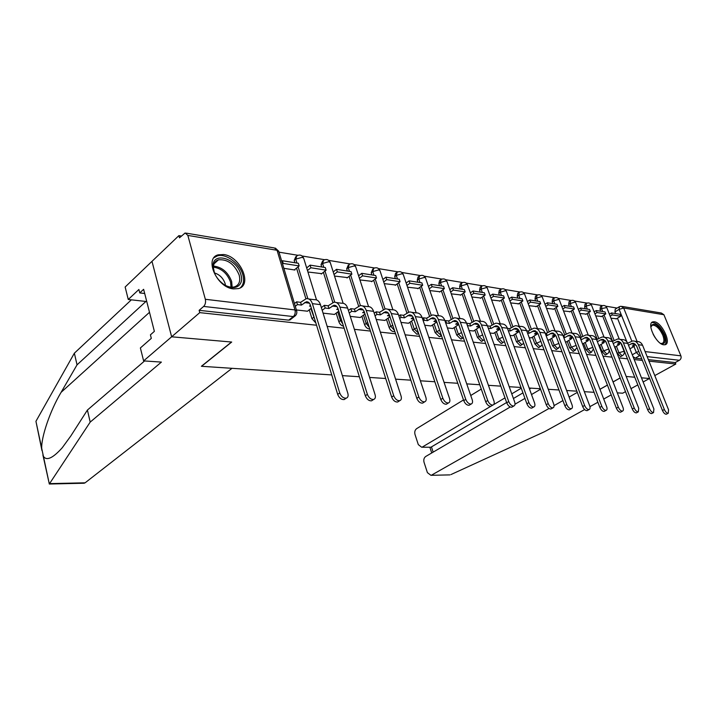 <?xml version="1.0" encoding="UTF-8"?>
<svg xmlns="http://www.w3.org/2000/svg" width="717" height="717" viewBox="0 0 717 717"><rect width="100%" height="100%" fill="white"/><g stroke="black" fill="none" stroke-linecap="round" stroke-linejoin="round"><path stroke-width="1.08" d="M614.899 347.162L617.292 353.221L620.447 356.564L621.164 356.34M599.564 345.298L601.975 351.482L605.211 354.897L605.964 354.655M583.665 343.371L586.103 349.69L589.419 353.158L590.225 352.898M567.192 341.373L569.648 347.826L573.044 351.366L573.914 351.079M550.109 339.293L552.583 345.899L556.069 349.502L556.992 349.188M532.372 337.142L534.873 343.891L538.449 347.566L539.435 347.225M513.946 334.902L516.473 341.812L520.139 345.558L521.196 345.191M494.802 332.563L497.338 339.643L501.111 343.47L502.241 343.067M474.878 330.134L477.441 337.393L481.313 341.292L482.532 340.853M454.139 327.606L456.72 335.045L460.708 339.033L462.008 338.549M432.521 324.962L435.129 332.598L439.234 336.676L440.632 336.139M409.981 322.202L412.607 330.053L416.837 334.221L418.352 333.629M386.454 319.316L389.098 327.391C390.066 329.793 391.518 331.209 393.463 331.657L394.771 331.335M361.879 316.296L364.541 324.604C365.518 327.06 367.014 328.52 369.031 328.978L369.766 328.942M336.165 313.132L338.845 321.7C339.831 324.209 341.382 325.697 343.488 326.172L343.488 326.172M309.26 309.816L311.949 318.653L315.874 323.026M223.722 254.526L218.291 254.813C203.762 258.057 216.812 287.634 233.464 288.906L238.438 288.584C252.904 285.196 240.312 256.319 223.722 254.526M654.37 321.781L652.972 321.834C646.134 322.919 656.207 344.402 663.79 344.796L665.071 344.734C671.865 343.551 661.97 322.417 654.37 321.781M617.122 308.059L605.722 306.177M602.414 305.63L590.414 303.649M587.062 303.094L574.568 301.023M571.162 300.468L558.149 298.317M554.698 297.743L541.129 295.503M537.616 294.92L523.464 292.581M519.906 291.989L505.135 289.551M501.515 288.951L486.09 286.406M482.407 285.796L466.283 283.125M462.537 282.507L445.678 279.72M441.869 279.092L424.222 276.179M420.341 275.534L401.87 272.478M397.908 271.824L378.54 268.624M374.498 267.961L354.198 264.6M350.066 263.919L328.753 260.396M324.532 259.697L302.135 255.996M297.815 255.279L279.003 252.169M181.356 236.027L178.891 235.624L179.483 237.82L185.165 232.962L187.845 235.418L205.331 299.285L294.983 309.941L277.058 250.278L187.845 235.418M331.738 374.928L201.576 366.297L231.699 342.045L171.641 336.802L151.986 261.346L178.891 235.624M626.873 341.83L617.454 318.187M615.625 313.598L614.953 311.895L619.112 309.359L619.371 306.688L621.074 306.258L623.682 308.023L637.126 341.498M643.131 381.982L649.611 378.433M654.782 375.591L675.808 364.048L648.966 361.144M42.895 454.937L49.321 484.002L90.19 422.107L161.397 362.094L143.615 360.893L199.756 312.63L316.547 325.24M327.167 326.387L344.133 328.216M354.377 329.327L370.447 331.066M380.333 332.132L395.569 333.772M405.132 334.812L419.588 336.372M428.829 337.366L442.559 338.854M451.513 339.822L464.571 341.229M473.247 342.161L485.66 343.506M494.076 344.411L505.906 345.693M514.062 346.571L525.337 347.79M533.269 348.65L544.015 349.806M551.723 350.64L561.976 351.751M569.468 352.558L579.273 353.615M586.56 354.404L595.926 355.417M603.015 356.179L611.977 357.147M618.888 357.9L627.456 358.823M634.187 359.549L642.396 360.436M594.079 392.324L584.328 391.67L594.079 392.324M576.871 391.177L566.654 390.505M558.982 389.994L548.272 389.286M540.367 388.757L529.137 388.014M520.999 387.476L509.204 386.696M500.816 386.14L488.42 385.316M479.763 384.742L466.731 383.873M457.787 383.281L444.074 382.376M434.834 381.758L420.386 380.808M410.832 380.171L395.596 379.159M385.701 378.504L369.622 377.438M359.369 376.757L342.376 375.627M620.133 377.949L613.044 381.919M607.416 385.074L599.968 389.259M649.477 378.504L641.464 377.805L649.477 378.504M634.751 377.223L626.21 376.47L634.751 377.223M622.177 306.437L661.352 313.024L663.906 314.727L680.89 355.838C681.464 357.711 680.962 359.19 679.393 360.275L647.137 356.618M675.808 364.048L675.208 362.578L679.393 360.275M295.565 315.534L293.298 316.573L203.655 306.428L199.138 310.327L199.756 312.63M203.655 306.428C205.358 304.617 205.913 302.233 205.331 299.285M296.39 309.95L307.468 311.214M283.86 268.328L294.938 270.013L294.795 269.538M323.071 313.132L334.463 314.431M307.925 271.994L321.736 273.661M350.272 316.367L360.248 317.506M334.516 276.045L347.485 277.596M376.228 319.459L384.895 320.436M359.934 279.926L372.123 281.369M401.018 322.408L408.493 323.25M384.258 283.636L395.712 284.972M424.724 325.231L431.096 325.948M407.552 287.185L418.316 288.431M447.408 327.929L452.768 328.529M429.877 290.591L440.005 291.747M469.151 330.519L473.561 331.003M451.298 293.853L460.825 294.938M489.989 333.002L493.538 333.387M471.867 296.99L480.838 297.994M512.745 335.708L509.993 335.386M491.629 300.011L500.072 300.934M529.209 337.671L531.207 337.877M510.638 302.906L518.588 303.766M547.68 339.867L548.98 339.992M528.931 305.693L536.424 306.5M566.125 342.063L565.453 341.982M546.551 308.382L553.605 309.126M589.024 338.496L586.049 340.288L588.334 340.566L582.625 343.999M563.535 310.972L570.176 311.662M579.919 313.472L586.174 314.1M595.719 315.883L601.617 316.466M612.614 341.355L602.567 315.883M600.738 311.241L600.057 309.511L601.545 308.588L601.841 305.881C604.028 305.003 605.668 305.567 606.77 307.575L601.545 308.588L602.71 311.554M597.216 339.284L587.16 313.49M585.332 308.794L584.642 307.037L586.139 306.096L586.47 303.345C588.702 302.449 590.369 303.031 591.489 305.083L590.871 304.725L586.139 306.096L587.313 309.108M581.263 337.133L571.207 311.017M569.379 306.267L568.689 304.474L570.194 303.524L570.562 300.728C572.829 299.814 574.523 300.405 575.661 302.493L575.007 302.117L570.194 303.524L571.368 306.58M564.727 334.884L554.671 308.444M552.843 303.641L552.153 301.821L553.667 300.844L554.08 298.012C556.383 297.071 558.113 297.68 559.269 299.823L558.57 299.419L553.667 300.844L554.85 303.963M547.573 332.554L537.526 305.783M535.707 300.925L535.007 299.07L536.531 298.075L536.979 295.198C539.336 294.239 541.093 294.848 542.267 297.044L541.532 296.623L536.531 298.075L537.714 301.239M529.773 330.116L519.735 303.013M517.916 298.102L517.217 296.22L518.749 295.198L519.251 292.285C521.644 291.29 523.446 291.927 524.638 294.167L523.849 293.719L518.749 295.198L519.942 298.424M511.275 327.57L501.264 300.136M499.453 295.171L498.754 293.253L500.287 292.213L500.842 289.256C503.28 288.234 505.118 288.879 506.327 291.183L505.494 290.708L500.287 292.213L501.488 295.494M492.05 324.918L482.075 297.152M480.273 292.133L479.565 290.17L481.107 289.112L481.707 286.101C484.208 285.061 486.072 285.725 487.309 288.082L486.422 287.58L481.107 289.112L482.317 292.455M472.046 322.139L462.115 294.033M460.323 288.969L459.615 286.97L461.165 285.886L461.82 282.83C464.374 281.763 466.283 282.435 467.538 284.855L466.597 284.317L461.165 285.886L462.375 289.292M451.226 319.226L441.349 290.797M439.566 285.671L438.858 283.645L440.417 282.525L441.125 279.424C443.733 278.321 445.687 279.021 446.969 281.503L445.956 280.93L440.417 282.525L441.627 286.002M429.528 316.17L419.714 287.418M417.948 282.247L417.249 280.177L418.809 279.03L419.579 275.884C422.25 274.745 424.24 275.453 425.548 278.008L424.473 277.407L418.809 279.03L420.019 282.57M406.889 312.962L397.164 283.887M395.425 278.671L394.717 276.556L396.277 275.382L397.11 272.191C399.853 271.017 401.887 271.743 403.223 274.369L402.076 273.733L396.277 275.382L397.487 278.994M383.281 309.61L373.647 280.204M371.917 274.943L371.218 272.792L372.777 271.582L373.682 268.337C376.488 267.127 378.576 267.88 379.938 270.578L378.701 269.897L372.777 271.582L373.987 275.274M358.617 306.123L349.08 276.359M347.378 271.053L346.678 268.848L348.247 267.611L349.215 264.313C352.092 263.067 354.234 263.838 355.632 266.625L354.306 265.89L348.247 267.611L349.448 271.376M332.84 302.502L323.403 272.326M321.736 266.984L321.028 264.734L322.596 263.471L323.645 260.11C326.602 258.819 328.798 259.617 330.232 262.485L328.807 261.705L322.596 263.471L323.797 267.307M305.881 298.747L296.542 268.095M294.902 262.727L294.203 260.432L295.762 259.124L296.892 255.718C299.939 254.383 302.198 255.198 303.667 258.165L302.135 257.322L295.762 259.124L296.963 263.049M610.983 318.214L616.53 318.742M601.482 306.096L600.353 306.795L600.057 309.511M586.094 303.587L584.982 304.286L584.642 307.037M570.149 300.988L569.065 301.687L568.689 304.474M553.641 298.299L552.565 298.989L552.153 301.821M536.513 295.512L535.465 296.202L535.007 299.07M518.749 292.617L517.728 293.298L517.217 296.22M500.296 289.623L499.31 290.295L498.754 293.253M481.134 286.504L480.175 287.167L479.565 290.17M461.192 283.278L460.278 283.923L459.615 286.97M440.453 279.917L439.575 280.544L438.858 283.645M418.853 276.421L418.02 277.031L417.249 280.177M396.331 272.783L395.551 273.365L394.717 276.556M372.831 268.992L371.218 272.792M348.301 265.039L346.678 268.848M322.65 260.916L321.028 264.734M295.816 256.614L294.203 260.432M675.208 362.578L648.347 359.629M641.778 358.903L635.172 358.177L632.977 356.501M619.031 306.885L615.213 309.224L614.953 311.895M199.138 310.327L288.727 320.158L290.977 319.146M345.469 398.679L344.178 399.557C341.364 399.745 339.195 398.025 337.68 394.377L339.741 392.97C341.265 396.618 343.425 398.347 346.239 398.159C347.969 397.514 348.507 395.918 347.853 393.382L320.454 304.653C319.208 301.104 317.183 299.455 314.378 299.706L308.758 298.98M310.739 306.24L309.52 306.087L310.47 305.343M307.396 311.268L311.339 308.193M339.741 392.97L312.37 303.632C311.115 300.056 309.099 298.397 306.293 298.657L300.602 302.341L301.436 305.092L306.311 301.803C308.202 301.624 309.574 302.744 310.416 305.164L337.68 394.377M301.436 305.092L297.447 304.591L296.614 301.83L294.463 303.542M295.287 306.302L297.447 304.591M294.328 269.924L299.168 265.926L298.362 263.273L282.408 260.746L281.754 261.302M299.168 265.926L283.224 263.426L282.408 260.746M282.561 263.981L283.224 263.426M300.602 302.341L296.614 301.83M143.615 360.893L140.38 347.951L151.314 338.37L150.418 334.848L154.37 331.353L143.624 289.31L139.761 292.921L138.892 289.498L128.262 299.491L145.918 301.463L77.042 364.845L74.362 353.194L35.94 421.309L41.944 450.518M77.042 364.845L61.088 392.351C50.056 410.751 41.129 437.406 41.711 448.376L43.423 456.37C46.56 461.085 52.825 458.226 62.227 447.775L70.813 435.981L87.42 410.052L144.574 360.965M128.262 299.491L125.143 287.015L151.986 261.346L171.641 336.802L231.51 342.027L201.387 366.279L232.003 368.314L85.108 482.819L83.575 483.24M74.362 353.194L131.354 299.831M90.19 422.107L87.42 410.052M139.761 292.921L144.7 293.504M510.244 406.996L425.737 456.469C423.989 457.787 423.424 459.722 424.043 462.295L427.404 472.637L430.926 475.317L448.914 474.905M450.948 474.573L544.687 431.634L584.633 409.568M617.301 392.853L622.679 393.212L625.502 391.661M589.939 406.638L597.879 402.255M603.723 399.028L611.216 394.888M481.268 389.062L470.746 395.506M463.505 399.943L416.667 428.632C414.946 429.976 414.39 431.912 415 434.448L418.307 444.621L421.659 447.22L430.137 447.247M521.259 388.202L511.759 393.848M504.983 397.881L493.646 404.621M485.696 401.735L487.721 400.516L460.35 322.292C459.095 319.146 457.079 317.667 454.3 317.846L448.654 320.974L449.496 323.403L454.327 320.598C456.2 320.472 457.563 321.467 458.414 323.6L485.696 401.735C487.058 404.836 488.797 406.342 490.885 406.252L422.609 446.87M631.005 388.641L637.798 384.912M577.328 392.396L569.11 397.066M562.917 400.579L554.053 405.607M549.007 408.466L431.777 475.004M515.012 404.209L524.943 398.392M531.512 394.547L540.555 389.25M620.151 377.993L613.062 381.973M607.433 385.128L599.986 389.304M530.974 388.139L529.496 389.008M522.953 392.88L513.426 398.5M506.632 402.515L431.437 446.906L433.149 452.122M213.648 270.685L213.03 266.652C212.196 250.95 236.977 258.362 240.876 274.557C244.542 285.787 233.948 291.927 223.462 284.147C218.56 280.544 215.288 276.054 213.648 270.685M225.246 285.285C228.714 287.087 231.833 287.598 234.611 286.827C239.128 285.088 240.652 281.163 239.164 275.041C234.54 264.188 227.656 259.106 218.497 259.814C215.145 260.952 213.442 263.596 213.388 267.737L214.508 273.15M225.488 285.411L225.129 283.609C223.202 278.142 219.626 274.566 214.419 272.899M240.437 287.732C243.547 284.783 244.354 280.481 242.848 274.835C239.926 263.506 225.756 252.958 217.215 255.951L213.989 257.726M650.821 327.051L651.018 325.859C654.334 322.148 658.6 325.097 663.825 334.705C666.174 341.767 665.08 344.662 660.527 343.371M660.572 343.398L662.123 343.452C664.265 342.502 664.462 339.697 662.723 335.027C659.541 328.458 656.118 325.151 652.443 325.115L650.821 326.997M664.928 344.769C666.631 342.977 666.55 339.67 664.686 334.83C660.733 326.683 656.485 322.587 651.941 322.533L651.735 322.596M372.741 400.032L371.567 400.812C368.897 400.973 366.817 399.288 365.329 395.757L367.382 394.377C368.879 397.926 370.958 399.611 373.629 399.45C375.278 398.822 375.771 397.263 375.108 394.771L347.646 308.077C346.392 304.608 344.366 302.995 341.561 303.228L336.318 302.556M338.307 309.645L336.703 309.448L337.949 308.498M334.4 314.476L338.782 311.16M367.382 394.377L339.939 307.109C338.684 303.614 336.649 301.991 333.853 302.233L328.153 305.809L328.986 308.498L333.862 305.299C335.762 305.137 337.133 306.231 337.976 308.597L365.329 395.757M328.986 308.498L325.177 308.023L324.344 305.325L321.368 307.62M322.202 310.309L325.177 308.023M321.27 274.028L326.118 270.148L325.303 267.549L310.085 265.129L306.67 267.925M326.118 270.148L310.9 267.764L310.085 265.129M307.476 270.542L310.9 267.764M328.153 305.809L324.344 305.325M398.742 401.314L397.666 402.004C395.13 402.147 393.131 400.498 391.67 397.066L393.723 395.721C395.192 399.172 397.191 400.821 399.728 400.678C401.305 400.068 401.762 398.544 401.09 396.098L373.593 311.348C372.338 307.952 370.313 306.365 367.507 306.598L362.614 305.962M364.603 312.899L362.65 312.657L364.164 311.545M360.185 317.55L364.971 314.019M393.723 395.721L366.235 310.425C364.98 307.001 362.945 305.415 360.149 305.639L354.449 309.117L355.282 311.752L360.158 308.642C362.058 308.48 363.429 309.556 364.272 311.868L391.67 397.066M355.282 311.752L351.653 311.295L350.81 308.66L348.399 310.47M349.242 313.105L351.653 311.295M347.028 277.954L351.877 274.172L351.061 271.635L336.506 269.323L333.217 271.94M351.877 274.172L337.322 271.895L336.506 269.323M334.032 274.503L337.322 271.895M354.449 309.117L350.81 308.66M423.559 402.524L422.573 403.133C420.162 403.268 418.235 401.654 416.801 398.311L418.845 397.003C420.287 400.355 422.214 401.968 424.625 401.843C426.14 401.26 426.561 399.763 425.88 397.361L398.383 314.476C397.128 311.151 395.103 309.601 392.298 309.807L387.727 309.215M389.725 316.009L387.449 315.722L389.197 314.467M384.841 320.481L389.976 316.78M418.845 397.003L391.348 313.589C390.093 310.246 388.058 308.677 385.262 308.902L379.571 312.28L380.413 314.853L385.28 311.832C387.171 311.68 388.542 312.737 389.394 314.996L416.801 398.311M380.413 314.853L376.936 314.422L376.093 311.841L374.202 313.23M375.045 315.812L376.936 314.422M371.666 281.709L376.506 278.026L375.69 275.543L361.771 273.329L358.599 275.785M376.506 278.026L362.587 275.848L361.771 273.329M359.414 278.304L362.587 275.848M379.571 312.28L376.093 311.841M447.265 403.671L446.368 404.227C444.065 404.334 442.21 402.766 440.794 399.503L442.837 398.231C444.253 401.493 446.117 403.071 448.412 402.963C449.864 402.398 450.24 400.928 449.559 398.571L422.089 317.47C420.834 314.207 418.809 312.684 416.021 312.881L411.746 312.334M413.745 318.975L411.182 318.662L413.126 317.29M408.43 323.295L413.897 319.45M442.837 398.231L415.358 316.618C414.103 313.338 412.078 311.805 409.282 312.012L403.599 315.31L404.442 317.828L409.299 314.88C411.191 314.736 412.562 315.776 413.413 317.99L440.794 399.503M404.442 317.828L401.117 317.416L400.274 314.888L398.858 315.901M399.692 318.429L401.117 317.416M395.255 285.312L400.095 281.718L399.27 279.28L385.943 277.165L382.887 279.478M400.095 281.718L386.759 279.63L385.943 277.165M383.694 281.942L386.759 279.63M403.599 315.31L400.274 314.888M469.94 404.764L469.115 405.257C466.919 405.356 465.127 403.823 463.738 400.642L465.772 399.396C467.17 402.578 468.963 404.119 471.15 404.029C472.539 403.483 472.888 402.049 472.207 399.728L444.782 320.329C443.527 317.138 441.511 315.641 438.723 315.83L434.726 315.31M436.725 321.816L433.902 321.467L436.026 320.006M431.034 325.984L436.796 322.023M465.772 399.396L438.338 319.513C437.083 316.305 435.058 314.799 432.27 314.996L426.606 318.205L427.449 320.669L432.297 317.801C434.179 317.667 435.551 318.68 436.393 320.858L463.738 400.642M427.449 320.669L424.267 320.275L423.424 317.801L422.438 318.491M423.272 320.965L424.267 320.275M417.868 288.763L422.689 285.258L421.874 282.865L409.093 280.84L406.145 283.018M422.689 285.258L409.918 283.26L409.093 280.84M406.96 285.429L409.918 283.26M426.606 318.205L423.424 317.801M487.721 400.516C489.093 403.617 490.822 405.132 492.92 405.042C494.246 404.522 494.569 403.115 493.879 400.83L466.525 323.071C465.27 319.943 463.263 318.473 460.484 318.653L456.747 318.169M452.714 328.565L458.683 324.532L455.68 324.165L457.966 322.623M458.683 324.532L458.1 322.865M449.496 323.403L446.44 323.017L445.607 320.598L445.015 320.992M445.849 323.421L446.44 323.017M439.557 292.07L444.37 288.646L443.554 286.307L431.293 284.362L428.443 286.415M444.37 288.646L432.109 286.728L431.293 284.362M429.25 288.79L432.109 286.728M448.654 320.974L445.607 320.598M512.44 406.799L511.75 407.202C509.742 407.274 508.066 405.804 506.722 402.775L508.738 401.592C510.092 404.621 511.759 406.091 513.766 406.019C515.048 405.508 515.335 404.137 514.636 401.887L487.381 325.697C486.126 322.632 484.127 321.189 481.358 321.359L477.863 320.902M473.507 331.039L479.458 327.104L476.581 326.746L479.001 325.142M479.458 327.104L478.804 325.267M508.738 401.592L481.448 324.953C480.202 321.87 478.194 320.409 475.425 320.589L469.805 323.645L470.639 326.011L475.452 323.277C477.325 323.161 478.678 324.138 479.521 326.226L506.722 402.775M470.639 326.011L467.708 325.652L466.65 323.421M460.386 295.243L465.172 291.909L464.356 289.605L452.588 287.741L449.837 289.686M465.172 291.909L453.404 290.062L452.588 287.741M450.643 292.007L453.404 290.062M469.805 323.645L466.875 323.268M532.39 407.749L531.745 408.116C529.827 408.179 528.214 406.736 526.887 403.779L528.895 402.613C530.221 405.571 531.835 407.023 533.753 406.96C534.981 406.467 535.249 405.114 534.55 402.9L507.394 328.216C506.148 325.213 504.15 323.788 501.398 323.95L498.127 323.528M493.484 333.414L499.408 329.569L496.639 329.228L499.184 327.57M499.408 329.569L498.781 327.839M528.895 402.613L501.703 327.499C500.457 324.478 498.458 323.053 495.698 323.215L490.105 326.199L490.939 328.52L495.725 325.85C497.589 325.742 498.942 326.701 499.785 328.753L526.887 403.779M490.939 328.52L488.268 328.198M480.399 298.299L485.167 295.037L484.351 292.778L473.041 290.985L470.379 292.832M485.167 295.037L473.856 293.262L473.041 290.985M471.194 295.108L473.856 293.262M490.105 326.199L487.435 325.859M551.534 408.654L550.943 408.986C549.105 409.04 547.537 407.623 546.237 404.738L548.227 403.599C549.527 406.494 551.104 407.91 552.941 407.856C554.116 407.381 554.358 406.055 553.658 403.877L526.619 330.645C525.382 327.696 523.392 326.298 520.65 326.45L517.593 326.056M512.691 335.699L518.579 331.944L515.917 331.613L518.579 329.919M518.579 331.944L517.979 330.295M548.227 403.599L521.151 329.954C519.906 326.988 517.916 325.581 515.173 325.742L509.608 328.655L510.432 330.94L515.2 328.323C517.056 328.216 518.4 329.166 519.242 331.173L546.237 404.738M510.432 330.94L508.281 330.671M499.641 301.23L504.392 298.039L503.576 295.825L492.704 294.104L490.123 295.852M504.392 298.039L493.511 296.336L492.704 294.104M490.93 298.093L493.511 296.336M509.608 328.655L507.448 328.377M569.925 409.524L569.379 409.828C567.622 409.873 566.098 408.484 564.817 405.661L566.797 404.549C568.079 407.373 569.603 408.762 571.359 408.726C572.498 408.251 572.713 406.951 572.014 404.818L545.099 332.975C543.871 330.08 541.891 328.709 539.166 328.852L536.307 328.476M531.163 337.904L537.015 334.221L534.461 333.907L537.212 332.177M537.015 334.221L536.441 332.661M566.797 404.549L539.838 332.312C538.61 329.399 536.63 328.019 533.896 328.171L528.357 331.012L529.182 333.253L533.923 330.707L537.947 333.504L564.817 405.661M529.182 333.253L527.506 333.047M518.158 304.053L522.881 300.934L522.075 298.765L511.606 297.098L509.115 298.765M522.881 300.934L512.422 299.303L511.606 297.098M509.921 300.961L512.422 299.303M528.357 331.012L526.672 330.806M587.608 410.357L587.106 410.635C585.413 410.671 583.934 409.308 582.67 406.548L584.642 405.455C585.906 408.224 587.384 409.586 589.069 409.55C590.163 409.093 590.36 407.821 589.661 405.714L562.881 335.215C561.653 332.374 559.69 331.021 556.984 331.155L554.304 330.815M548.944 340.019L554.77 336.416L552.305 336.112L555.137 334.355M554.77 336.416L554.205 334.938M584.642 405.455L557.826 334.579C556.598 331.72 554.626 330.367 551.911 330.501L546.399 333.288L547.223 335.484L551.938 332.993L555.935 335.744L582.67 406.548M547.223 335.484L545.987 335.332M535.993 306.777L540.699 303.721L539.892 301.588L529.809 299.984L527.398 301.57M540.699 303.721L530.616 302.144L529.809 299.984M528.196 303.73L530.616 302.144M546.399 333.288L545.162 333.127M604.628 411.155L604.153 411.406C602.531 411.441 601.097 410.106 599.851 407.399L601.805 406.333C603.051 409.04 604.485 410.375 606.107 410.348C607.165 409.909 607.335 408.654 606.627 406.584L580.008 337.375C578.78 334.579 576.827 333.253 574.138 333.387L571.628 333.055M566.072 342.063L571.861 338.532L569.486 338.236L572.399 336.461M571.861 338.532L571.324 337.124M601.805 406.333L575.133 336.757C573.905 333.952 571.951 332.616 569.253 332.751L563.777 335.475L564.593 337.635L569.28 335.189L573.259 337.904L599.851 407.399M564.593 337.635L563.759 337.528M553.183 309.394L557.853 306.41L557.055 304.313L547.34 302.771L545.001 304.277M557.853 306.41L548.147 304.886L547.34 302.771M545.798 306.401L548.147 304.886M563.777 335.475L562.944 335.368M621.003 411.925L620.563 412.158C619.004 412.176 617.606 410.868 616.387 408.224L618.323 407.175C619.551 409.819 620.94 411.137 622.508 411.119C623.521 410.689 623.673 409.452 622.974 407.417L596.499 339.455C595.289 336.712 593.344 335.404 590.665 335.529L588.325 335.224L575.661 302.493M588.334 340.566L587.815 339.222M618.323 407.175L591.803 338.863C590.593 336.103 588.639 334.794 585.959 334.92L580.519 337.582L581.335 339.706L585.986 337.313L589.939 339.983L616.387 408.224M581.335 339.706L580.878 339.652M569.755 311.922L574.407 309L573.609 306.939L564.234 305.451L561.976 306.894M574.407 309L565.041 307.53L564.234 305.451M562.773 308.973L565.041 307.53M580.519 337.582L580.062 337.528M636.786 412.66L636.382 412.875C634.877 412.893 633.514 411.603 632.313 409.013L634.231 407.991C635.441 410.581 636.804 411.872 638.3 411.854L638.713 408.215L612.408 341.462C611.198 338.765 609.271 337.474 606.609 337.59L604.422 337.313M598.928 345.675L604.234 342.538L602.02 342.26L605.058 340.467L600.496 339.903L602.101 339.356L606.026 341.982L632.313 409.013M604.234 342.538L603.723 341.256M634.231 407.991L607.873 340.889C606.672 338.182 604.736 336.882 602.074 337.008L596.661 339.616L597.476 341.704L600.496 339.903M585.753 314.36L590.369 311.501L589.58 309.466L580.537 308.032L578.341 309.412M590.369 311.501L581.335 310.085L580.537 308.032M579.139 311.456L581.335 310.085M652.004 413.368L651.628 413.566C650.176 413.575 648.849 412.311 647.666 409.774L649.575 408.771C650.767 411.307 652.085 412.571 653.537 412.571L653.895 408.986L627.751 343.389C626.55 340.745 624.632 339.473 621.989 339.589L619.945 339.32M614.702 347.279L619.569 344.429L617.436 344.169L620.519 342.368M619.569 344.429L619.085 343.21M613.223 343.524L617.642 341.337L621.54 343.918L647.666 409.774M601.196 316.717L605.784 313.912L604.996 311.913L596.266 310.533L594.142 311.841M605.784 313.912L597.055 312.54L596.266 310.533M594.931 313.858L597.055 312.54M649.575 408.771L623.378 342.843C622.177 340.181 620.259 338.908 617.615 339.016L612.408 341.471L607.873 340.889M666.685 414.05L666.326 414.238C664.928 414.238 663.646 413.001 662.472 410.509L664.363 409.524C665.537 412.015 666.828 413.252 668.226 413.252L668.54 409.739L642.566 345.262C641.374 342.654 639.465 341.409 636.848 341.516L634.93 341.265M629.92 348.838L634.384 346.266L632.322 346.006L635.45 344.205M634.384 346.266L633.909 345.092M628.486 345.244L632.645 343.237L636.517 345.782L662.472 410.509M616.118 318.993L620.68 316.242L619.9 314.279L611.458 312.944L609.396 314.198M620.68 316.242L612.246 314.924L611.458 312.944M610.176 316.179L612.246 314.924M664.363 409.524L638.345 344.725C637.153 342.108 635.244 340.853 632.609 340.96L627.68 343.228M622.688 355.471L621.971 355.686L618.816 352.343L616.414 346.275M617.292 353.221L624.086 351.24L620.59 342.43M607.496 353.759L606.743 354.001L603.508 350.586L601.088 344.393M601.975 351.482L608.294 349.179L608.894 349.484L605.677 341.265M591.767 351.984L590.96 352.244L587.644 348.776L585.206 342.448M586.103 349.69L592.816 347.395M575.464 350.147L574.604 350.434L571.207 346.894L568.742 340.432M569.648 347.826L576.136 345.424M558.552 348.238L557.638 348.552L554.151 344.94L551.669 338.334M552.583 345.899L558.839 343.434M541.003 346.257L540.018 346.598L536.441 342.914L533.941 336.156M534.873 343.891L540.887 341.391M522.783 344.196L521.725 344.563L518.05 340.808L515.523 333.889M516.473 341.812L522.218 339.293M503.836 342.054L502.707 342.457L498.933 338.621L496.379 331.541M497.338 339.643L502.814 337.133M484.127 339.813L482.917 340.261L479.037 336.345L476.464 329.085M477.441 337.393L482.604 334.893M463.352 337.743L462.313 337.976L458.324 333.979L455.734 326.531M456.72 335.045L461.551 332.589M441.439 335.565L436.734 331.505L434.126 323.86M435.129 332.598L439.602 330.196M418.486 333.109L414.22 328.933L411.585 321.073M412.607 330.053L416.685 327.732M394.449 330.367L390.72 326.235L388.067 318.16M389.098 327.391L392.746 325.186M369.237 327.31L366.154 323.43L363.483 315.113M364.541 324.604L367.713 322.551M342.771 323.86L340.467 320.49L337.779 311.913M338.845 321.7L341.507 319.845M314.897 319.836L310.864 308.561M311.949 318.653L314.055 317.075M632.286 354.781L636.355 352.45L633.971 346.499M632.672 343.237L634.204 343.434M631.811 341.104L619.112 309.359L623.682 308.023L663.906 314.727M645.112 351.581L680.89 355.838M614.128 340.467L604.064 314.969M598.74 338.37L588.657 312.558M582.796 336.201L572.713 310.067M566.269 333.943L556.186 307.476M549.123 331.586L539.05 304.788M531.333 329.13L521.268 302M512.843 326.567L502.805 299.106M493.628 323.896L483.625 296.094M473.65 321.126L463.675 292.957M452.848 318.249L442.909 289.686M431.186 315.256L421.282 286.28M408.6 312.155L398.742 282.722M385.038 308.937L375.215 279.012M360.436 305.603L350.658 275.131M334.731 302.18L324.98 271.062M307.853 298.684L298.111 266.796M303.775 258.523L316.52 299.903M330.331 262.798L343.12 303.264M355.722 266.885L368.547 306.562M380.019 270.811L392.898 309.762M403.295 274.566L416.21 312.863M425.602 278.178L438.544 315.803M447.014 281.638L459.956 318.581M467.583 284.972L480.498 321.243M487.345 288.18L500.242 323.806M506.354 291.263L519.225 326.262M524.656 294.239L537.481 328.628M542.285 297.098L555.066 330.913M288.727 320.158L293.298 316.573C295.028 314.906 295.583 312.693 294.983 309.941L296.739 311.133M635.172 358.177L639.447 355.749L636.355 352.45L638.784 351.42M640.568 355.874L639.447 355.749L640.254 355.094M186.303 233.15L274.324 247.948L278.832 251.604M304.626 302.574L309.421 303.183M312.37 303.632L320.454 304.653M35.94 421.309L41.711 448.376M43.423 456.37L49.321 484.002M49.724 483.617L85.108 482.819M149.503 312.298L61.088 392.351M213.478 266.079C221.974 267.047 228.042 272.191 231.672 281.512L232.129 287.185M231.053 287.141L230.56 282.068C227.19 273.285 221.463 268.31 213.388 267.145M653.169 334.346L655.213 337.788M332.177 306.051L336.981 306.661M339.939 307.109L347.646 308.077M358.473 309.368L363.277 309.977M366.235 310.425L373.593 311.348M383.595 312.54L388.399 313.141M391.348 313.589L398.383 314.476M407.623 315.57L412.409 316.17M415.358 316.618L422.089 317.47M430.621 318.473L435.398 319.074M438.338 319.513L444.782 320.329M452.651 321.252L457.419 321.852M460.35 322.292L466.525 323.071M473.785 323.914L478.535 324.514M481.448 324.953L487.381 325.697M494.067 326.477L498.799 327.069M501.703 327.499L507.394 328.216M513.551 328.933L518.257 329.524M521.151 329.954L526.619 330.645M532.283 331.299L536.961 331.881M539.838 332.312L545.099 332.975M550.306 333.566L554.958 334.158M557.826 334.579L562.881 335.215M567.658 335.753L572.291 336.336M575.133 336.757L580.008 337.375M584.382 337.868L588.98 338.442M591.803 338.863L596.499 339.455M616.055 341.857L620.438 342.412M623.378 342.843L627.751 343.389M631.068 343.757L635.298 344.285M638.345 344.725L642.566 345.262M394.242 331.604L394.735 331.245M417.563 334.167L418.603 333.45M439.915 336.632L441.448 335.592M461.345 338.989L463.334 337.698M481.914 341.256L484.298 339.67M501.667 343.434L504.401 341.525M520.667 345.522L523.679 343.273M538.942 347.53L542.186 344.895M556.535 349.466L559.959 346.401M573.483 351.339L577.033 347.772M589.831 353.131L591.373 352.217L593.407 348.919M605.596 354.87L607.129 353.974C608.876 352.898 609.468 351.402 608.894 349.484M620.814 356.546L622.338 355.668C624.068 354.61 624.65 353.131 624.086 351.24M559.269 299.823L572.005 333.109M591.489 305.083L604.081 337.196M606.77 307.575L619.282 339.123M289.776 320.078L294.355 316.502C296.471 315.095 297.232 313.168 296.623 310.721L278.707 251.192L275.355 248.082M344.178 399.557L346.239 398.159M306.311 301.803L307.969 302.009M49.285 484.02L84.301 483.222M421.659 447.22L430.621 447.247M431.733 452.956L429.859 447.247M430.926 475.317L449.918 474.887M213.388 267.737L213.03 266.652M214.114 263.739L218.497 259.814M650.866 326.844L651.018 325.859M651.52 325.661L652.443 325.115M371.567 400.812L373.629 399.45M333.862 305.299L335.529 305.514M397.666 402.004L399.728 400.678M360.158 308.642L361.825 308.848M422.573 403.133L424.625 401.843M385.28 311.832L386.938 312.038M446.368 404.227L448.412 402.963M409.299 314.88L410.958 315.086M469.115 405.257L471.15 404.029M432.297 317.801L433.946 318.007M490.885 406.252L492.92 405.042M454.327 320.598L455.976 320.804M511.75 407.202L513.766 406.019M475.452 323.277L477.092 323.484M531.745 408.116L533.753 406.96M495.725 325.85L497.365 326.065M550.943 408.986L552.941 407.856M515.2 328.323L516.832 328.529M569.379 409.828L571.359 408.726M533.923 330.707L535.545 330.904M587.106 410.635L589.069 409.55M551.938 332.993L553.551 333.199M604.153 411.406L606.107 410.348M569.28 335.189L570.884 335.395M620.563 412.158L622.508 411.119M585.986 337.313L587.582 337.519M636.382 412.875L638.3 411.854M602.101 339.356L603.678 339.562M651.628 413.566L653.537 412.571M617.642 341.337L619.21 341.534M666.326 414.238L668.226 413.252"/></g></svg>
